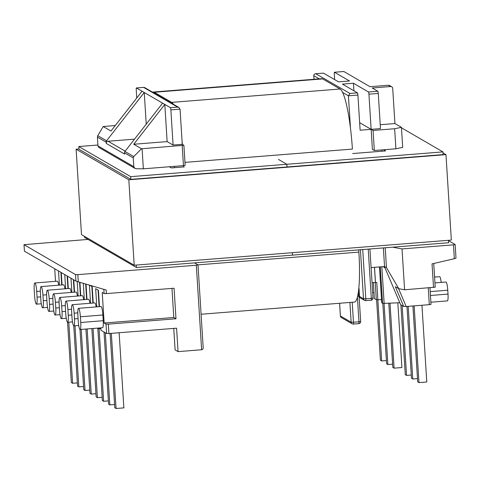 <?xml version="1.0" encoding="UTF-8"?>
<svg xmlns="http://www.w3.org/2000/svg" width="480" height="480" viewBox="0 0 480 480"><rect width="100%" height="100%" fill="white"/><g stroke="black" fill="none" stroke-linecap="round" stroke-linejoin="round"><path stroke-width="0.72" d="M52.932 300.852A7.77 1.194 85.5 0 1 53.562 293.832A7.77 1.194 85.5 0 1 53.694 293.868A7.77 1.194 85.5 0 1 55.422 302.304L55.782 308.01A7.77 1.194 85.5 0 1 55.152 315.03A7.77 1.194 85.5 0 1 53.286 306.558L52.932 300.852M53.562 293.832L76.062 292.05A7.77 1.194 85.5 0 1 76.194 292.08A7.77 1.194 85.5 0 1 77.436 296.052M46.692 297.234A7.77 1.194 85.5 0 1 47.322 290.214A7.77 1.194 85.5 0 1 47.454 290.244A7.77 1.194 85.5 0 1 49.188 298.68L49.548 304.386A7.77 1.194 85.5 0 1 48.912 311.406A7.77 1.194 85.5 0 1 47.052 302.94L46.692 297.234M47.322 290.214L69.828 288.426A7.77 1.194 85.5 0 1 69.954 288.462A7.77 1.194 85.5 0 1 71.196 292.434M40.452 293.61A7.77 1.194 85.5 0 1 41.088 286.59A7.77 1.194 85.5 0 1 41.214 286.626A7.77 1.194 85.5 0 1 42.948 295.062L43.308 300.768A7.77 1.194 85.5 0 1 42.672 307.788A7.77 1.194 85.5 0 1 40.812 299.316L40.452 293.61M41.088 286.59L63.588 284.808A7.77 1.194 85.5 0 1 63.714 284.838A7.77 1.194 85.5 0 1 64.962 288.81M34.218 289.992A7.77 1.194 85.5 0 1 34.848 282.972A7.77 1.194 85.5 0 1 34.98 283.002A7.77 1.194 85.5 0 1 36.714 291.438L37.068 297.144A7.77 1.194 85.5 0 1 36.438 304.164A7.77 1.194 85.5 0 1 34.578 295.698L34.218 289.992M34.848 282.972L57.348 281.184A7.77 1.194 85.5 0 1 57.48 281.22A7.77 1.194 85.5 0 1 58.722 285.192M59.928 297.486A7.77 1.194 -94.5 0 0 59.802 297.45A7.77 1.194 -94.5 0 0 59.166 304.476L59.526 310.182A7.77 1.194 -94.5 0 0 61.386 318.648A7.77 1.194 -94.5 0 0 62.022 311.628L61.662 305.922A7.77 1.194 -94.5 0 0 59.928 297.486M83.676 299.676A7.77 1.194 -94.5 0 0 82.428 295.704A7.77 1.194 -94.5 0 0 82.302 295.668L59.802 297.45M66.168 301.11A7.77 1.194 -94.5 0 0 66.036 301.074A7.77 1.194 -94.5 0 0 65.406 308.094L65.766 313.8A7.77 1.194 -94.5 0 0 67.626 322.272A7.77 1.194 -94.5 0 0 68.256 315.252L67.902 309.54A7.77 1.194 -94.5 0 0 66.168 301.11M89.91 303.294A7.77 1.194 -94.5 0 0 88.668 299.322A7.77 1.194 -94.5 0 0 88.536 299.292L66.036 301.074M72.402 304.728A7.77 1.194 -94.5 0 0 72.276 304.692A7.77 1.194 -94.5 0 0 71.64 311.718L72 317.424A7.77 1.194 -94.5 0 0 73.866 325.89A7.77 1.194 -94.5 0 0 74.496 318.87L74.136 313.164A7.77 1.194 -94.5 0 0 72.402 304.728M96.15 306.918A7.77 1.194 -94.5 0 0 94.908 302.946A7.77 1.194 -94.5 0 0 94.776 302.91L72.276 304.692M78.642 308.346A7.77 1.194 -94.5 0 0 78.516 308.316A7.77 1.194 -94.5 0 0 77.88 315.336L78.24 321.042A7.77 1.194 -94.5 0 0 80.1 329.514A7.77 1.194 -94.5 0 0 80.736 322.494L80.376 316.782A7.77 1.194 -94.5 0 0 78.642 308.346M80.1 329.514L102.6 327.726A7.77 1.194 -94.5 0 0 103.236 320.706L102.876 315A7.77 1.194 -94.5 0 0 101.142 306.564A7.77 1.194 -94.5 0 0 101.016 306.534L78.516 308.316M374.514 267.336L375.474 282.51L376.782 282.462L377.868 299.736L381.522 299.592M377.868 299.736L376.32 299.658L375.24 282.522M374.394 298.542L373.368 282.6L374.394 298.542L376.32 299.658M381.84 266.754L384.144 303.366L399.804 302.748M384.144 303.366L382.578 303.294L380.286 266.874M379.494 266.94L381.75 302.814L382.578 303.294M400.644 304.692L384.42 266.55L400.644 304.692L403.74 306.486L395.328 286.692L398.802 288.708L386.466 267.654L384.546 266.538L371.1 267.606M430.98 304.326L429.318 304.668L428.262 287.916M398.544 288.564L406.17 306.504L429.318 304.668M406.17 306.504L403.74 306.486M372.042 282.654L375.432 282.51L374.478 267.336M373.062 130.458L374.328 150.504L395.91 148.794L394.644 128.742L373.062 130.458L371.142 129.342L360.12 130.212L357.912 95.052L348.42 95.802L350.454 128.106M383.37 247.914L384.546 266.538M381.9 151.218L381.822 149.91M359.646 122.67L371.142 129.342L380.478 128.598L378.27 93.432L368.928 94.176L372.402 149.388L374.328 150.504M359.028 288.45L359.532 296.472L363.498 298.776L360.414 249.738M394.644 128.742L401.436 127.332L394.926 123.552L392.712 88.386A2.022 1.986 120.1 0 0 390.594 86.538L388.374 85.254L370.008 86.706L343.836 71.514L334.494 72.258L349.542 80.988L338.52 81.864L323.478 73.128L315.978 73.722C314.586 73.836 313.86 74.49 313.788 75.696L314.016 79.284M97.356 328.146L98.178 328.62L98.148 328.08M100.446 327.9L100.494 328.65L100.824 328.626M100.494 328.65L98.178 328.62M108.336 324.138L175.986 318.774L174.066 288.234L106.416 293.598L104.1 293.568L102.228 292.482L104.148 323.022L106.02 324.108L108.336 324.138L108.924 333.546L176.58 328.182L178.056 351.624L201.624 349.752C202.8 349.518 203.31 348.738 203.166 347.406L198 264.918L194.532 262.89M108.924 333.546L106.614 333.516L106.02 324.108M100.8 327.87L100.95 330.228L106.614 333.516M54.726 268.764L55.512 281.328M93.228 303.036L92.196 286.662L89.682 285.198M99.468 306.654L98.436 290.28L95.664 288.672L96.81 306.864M182.262 144.318L180.054 109.152L170.868 109.884A2.022 0.312 -94.5 0 0 170.418 107.688L164.802 104.43L133.746 144.252L141.522 148.764L183.888 145.278L182.262 144.318L173.082 145.05L170.868 109.884M183.69 166.938L183.606 165.63M173.76 328.404L175.11 349.914L178.056 351.624M435.192 287.154L404.598 289.794L398.802 288.708M433.524 287.496L432.042 263.892L454.326 258.714L453.456 244.842L402.024 248.922L404.598 289.794M368.928 94.176A2.022 0.312 -94.5 0 0 368.478 91.98L353.436 83.25L342.414 84.12L357.462 92.856A2.022 0.312 85.5 0 1 357.912 95.052M390.594 86.538L372.228 87.996L377.814 91.242A2.022 0.312 85.5 0 1 378.27 93.432M401.436 127.332L402.696 147.384L395.91 148.794M142.092 148.77L143.352 168.822L136.236 168.732L134.91 168.366L133.794 166.692L133.242 157.902L124.506 152.832L124.584 154.068L106.224 143.406L106.146 142.176A2.022 1.986 -59.9 0 1 106.572 140.79L144.246 92.496L142.05 91.224L110.988 131.04L103.206 126.522L115.302 125.514M185.124 165.294L183.456 165.642L182.196 145.59M143.352 168.822L183.456 165.642M453.456 244.842L455.118 244.494L448.536 240.672M88.038 239.418L24 244.674L75.522 274.602L77.838 274.632L78.294 281.862L106.188 290.034L106.416 293.598M201.624 349.752L196.308 265.236L77.838 274.632M196.308 265.236L198 264.918M402.024 248.922L392.694 247.176M454.326 258.714L456 258.102L455.148 244.53M385.212 247.77L386.466 267.654M78.294 281.862L75.93 281.076L75.522 274.602M24 244.674L24.432 251.184L75.93 281.076M174.42 166.362L174.504 167.67M134.91 168.366L98.796 147.402L97.962 145.896L97.41 137.106L106.146 142.176M136.752 98.01L136.236 89.778A2.022 0.312 85.5 0 1 136.398 87.954A2.022 0.312 85.5 0 1 136.434 87.96L142.05 91.224M146.232 124.146L144.246 92.496L164.802 104.43L167.142 141.6L133.746 144.252M394.926 123.552L380.238 124.716M173.082 145.05L167.142 141.6M141.522 148.764L133.752 156.564L133.242 157.902M124.506 152.832A2.022 1.986 -59.9 0 1 124.938 151.446L162.606 103.158M106.224 143.406A2.022 1.986 120.1 0 1 108.084 141.246L134.532 139.146M353.91 90.798L353.436 83.25M388.374 85.254A2.022 1.986 -59.9 0 1 389.514 85.512L391.734 86.796M119.136 332.736L123.864 407.874L116.058 408.492L114.786 407.754L110.112 333.45M116.058 408.492L111.33 333.354M114.582 404.514L109.848 404.886L108.576 404.148L104.034 332.022M109.848 404.886L105.306 332.76M108.372 400.908L103.632 401.28L102.36 400.542L97.824 328.416M103.632 401.28L99.066 328.71M102.156 397.296L97.422 397.674L96.15 396.936L91.848 328.578M97.422 397.674L93.066 328.482M104.148 323.022L173.79 317.496L171.96 288.402M173.79 317.496L175.986 318.774M385.038 268.002L383.388 266.634M434.502 275.79A7.536 1.158 85.5 0 1 434.73 277.074M434.58 277.08L439.62 276.684A7.536 1.158 85.5 0 1 441.198 282.396M434.946 282.888L445.962 282.018A7.536 1.158 85.5 0 1 447.768 290.232L448.014 294.09A7.536 1.158 85.5 0 1 447.396 300.9L430.872 302.208M421.95 305.256L426.78 381.984L418.974 382.602L417.702 381.864L412.926 305.97M418.974 382.602L414.144 305.874M417.498 378.618L412.758 378.996L411.486 378.258L406.968 306.444M412.758 378.996L408.186 306.348M411.282 375.012L406.548 375.39L405.276 374.652L400.878 304.83M406.548 375.39L402.156 305.568M170.418 107.688L177.612 107.118L178.932 107.484L180.054 109.152M177.612 107.118L143.628 87.39L144.588 87.546L178.932 107.484M342.564 92.406L348.42 95.802L349.962 93.45L315.732 73.734L323.442 73.122A2.022 0.312 85.5 0 1 323.478 73.128M373.992 292.596L372.678 292.698M334.65 79.614L334.296 74.07A2.022 0.312 -94.5 0 1 334.464 72.246A2.022 0.312 -94.5 0 1 334.494 72.258M103.206 126.522L97.758 135.672L97.41 137.106M68.778 322.182L72.618 383.28L71.346 382.542L67.554 322.26M72.618 383.28L77.358 382.902M74.988 325.8L78.834 386.886L77.562 386.148L73.77 325.872M78.834 386.886L83.568 386.508M81.204 329.424L85.044 390.492L83.772 389.754L79.98 329.484M85.044 390.492L89.784 390.114M87.162 328.95L91.26 394.098L89.988 393.36L85.938 329.052M91.26 394.098L95.946 393.726M377.82 299.736L381.672 360.948L380.4 360.21L376.59 299.718M381.672 360.948L386.406 360.57M384.036 303.372L387.882 364.554L386.61 363.816L382.806 303.348M387.882 364.554L392.622 364.182M390.006 303.138L394.098 368.16L392.826 367.422L388.782 303.186M394.098 368.16L401.904 367.542L397.83 302.826M152.694 92.25A55.32 8.496 85.5 0 1 153.354 92.022L321.726 78.672A55.32 8.496 85.5 0 1 322.644 78.906L340.062 89.016A55.32 8.496 85.5 0 1 352.398 149.082L184.962 162.36M153.354 92.022A55.32 8.496 85.5 0 1 154.278 92.262L171.69 102.372A55.32 8.496 85.5 0 1 173.388 104.262M182.082 141.456A55.32 8.496 85.5 0 1 182.436 144.42M358.74 249.87L358.878 252.108A55.32 8.496 85.5 0 1 354.372 302.094L201.102 314.25M130.872 179.358L78.972 149.232L78.804 146.532L130.704 176.658L286.824 164.274L278.466 159.426L286.824 164.274L286.992 166.974L286.824 164.274L442.95 151.896L443.118 154.596L130.872 179.358L130.704 176.658M136.266 265.062L136.416 267.498L84.516 237.372L84.456 236.352M97.908 145.014L78.804 146.532M184.308 166.89L171.324 167.922L169.326 166.764M448.512 240.3L448.662 242.736L292.542 255.12L292.386 252.684L292.542 255.12L136.416 267.498M401.466 127.812L442.95 151.896M352.68 153.54L385.608 150.924L383.616 149.772M443.01 152.916L445.968 154.632L451.344 240.078L134.196 265.23L81.498 234.636L76.122 149.196L78.954 148.968M445.968 154.632L128.82 179.784L134.196 265.23M128.82 179.784L76.122 149.196M340.416 315.924L339.618 303.264M339.594 303.27L340.392 315.96A2.022 2.022 0 0 0 341.394 317.58A2.022 1.986 120.1 0 1 340.422 315.99L351.15 322.218L349.908 302.448M319.248 78.87L313.788 75.696M358.41 291.936L358.578 294.606L359.382 294.54M362.712 249.552L365.814 298.806L371.322 298.368L368.226 249.114M104.1 293.568L103.836 289.344M58.518 270.966L59.406 285.138M62.064 284.928L61.284 272.574M64.752 274.59L65.646 288.756M68.298 288.546L67.524 276.198M70.992 278.208L71.886 292.38M74.538 292.17L73.764 279.816M77.208 281.532L78.12 295.998M79.908 282.336L80.754 295.794M84.336 299.622L83.31 283.332M86.028 284.13L86.988 299.412M90.57 303.246L89.43 285.126M349.962 93.45L357.462 92.856M368.478 91.98L377.814 91.242M352.206 302.268L353.466 322.248L358.974 321.81A2.022 0.312 -94.5 0 1 358.812 323.64A2.022 0.312 -94.5 0 1 358.776 323.628L353.334 324.06M24.432 251.184L24.024 244.704M97.962 145.896L133.794 166.692M136.434 87.96L143.628 87.39M124.938 151.446L133.752 156.564M108.084 141.246L125.166 151.158M98.064 290.07L99.114 306.684M91.83 286.446L92.874 303.06M85.668 284.022L86.634 299.442M80.376 316.782L102.876 315M80.736 322.494L103.236 320.706M74.136 313.164L77.79 312.876M74.496 318.87L78.084 318.588M67.902 309.54L71.55 309.252M68.256 315.252L71.844 314.964M61.662 305.922L65.316 305.634M62.022 311.628L65.61 311.346M360.642 321.468L358.974 321.81L357.42 297.114M359.526 296.406L359.532 296.472A2.022 1.986 120.1 0 0 360.504 298.062L364.476 300.366A2.022 2.022 0 0 0 365.646 300.63A2.022 0.312 85.5 0 1 365.616 300.624A2.022 1.986 120.1 0 1 363.498 298.776L365.814 298.806A2.022 0.312 85.5 0 1 365.646 300.63L371.16 300.192A2.022 0.312 -94.5 0 1 371.124 300.186L365.682 300.618M357.966 294.642L358.578 294.606A2.022 0.312 85.5 0 1 358.41 296.43L358.446 296.418M447.768 290.232L430.206 291.624M448.014 294.09L430.452 295.482M357.612 296.334A2.022 1.986 120.1 0 0 358.38 296.424A2.022 0.312 85.5 0 0 358.41 296.43A2.022 2.022 0 0 1 357.612 296.334M360.504 298.062A2.022 2.022 0 0 1 359.502 296.442L359.016 288.39M372.99 298.02L371.322 298.368A2.022 0.312 -94.5 0 1 371.16 300.192A2.022 2.022 0 0 0 373.014 298.05L369.924 248.982M351.15 322.218A2.022 1.986 120.1 0 0 353.268 324.066A2.022 0.312 85.5 0 0 353.298 324.072A2.022 0.312 85.5 0 0 353.466 322.248L351.15 322.218M106.572 140.79L97.758 135.672M61.71 284.952L60.918 272.364M67.944 288.576L67.152 275.982M74.184 292.194L73.392 279.606M80.424 295.818L79.566 282.234M36.714 291.438L40.362 291.15M37.068 297.144L40.656 296.862M42.948 295.062L46.602 294.768M43.308 300.768L46.896 300.48M49.188 298.68L52.842 298.392M49.548 304.386L53.136 304.104M55.422 302.304L59.076 302.01M55.782 308.01L59.37 307.722M171.69 102.372L340.062 89.016M154.278 92.262L322.644 78.906M197.94 264.87L358.878 252.108M73.866 325.89L78.726 325.506M67.626 322.272L72.492 321.882M61.386 318.648L66.252 318.264M100.92 330.198L100.776 327.87M99.444 306.654L98.412 290.268M80.73 295.794L79.884 282.33M86.964 299.412L86.004 284.124M93.204 303.036L92.172 286.644M433.728 263.502L435.216 287.184M381.726 302.778L379.47 266.94M431.01 304.356L429.966 287.778M341.394 317.58L352.128 323.808A2.022 2.022 0 0 0 353.298 324.072L358.812 323.64A2.022 2.022 0 0 0 360.666 321.498L359.088 296.376M183.888 145.278L185.148 165.33M36.438 304.164L41.304 303.78M42.672 307.788L47.538 307.404M48.912 311.406L53.778 311.022M55.152 315.03L60.012 314.64M74.514 292.17L73.734 279.804M68.274 288.552L67.5 276.18M62.04 284.928L61.26 272.562M143.802 87.366L136.398 87.954M343.8 71.508L334.464 72.246"/></g></svg>
